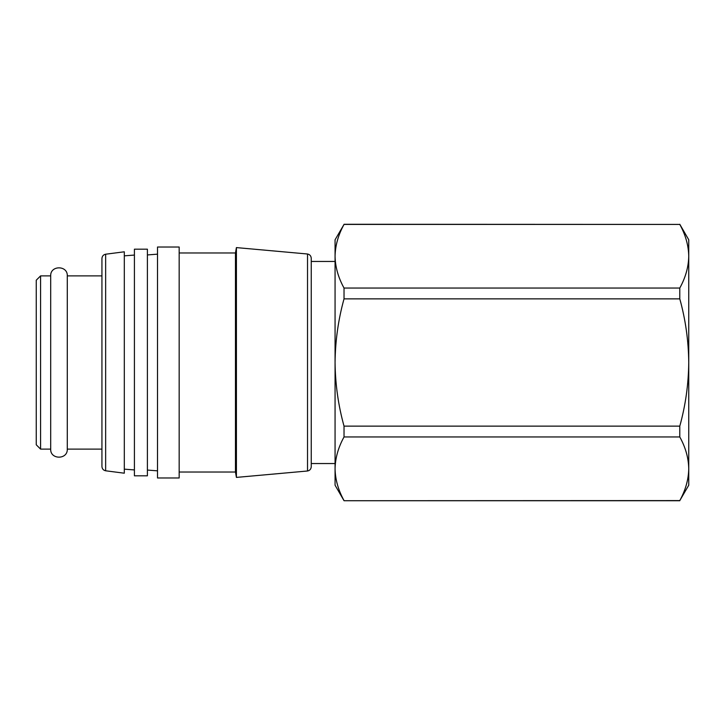 <?xml version="1.0" encoding="UTF-8"?>
<svg xmlns="http://www.w3.org/2000/svg" width="725" height="725" viewBox="0 0 725 725"><rect width="100%" height="100%" fill="white"/><g stroke="black" fill="none" stroke-linecap="round" stroke-linejoin="round"><path stroke-width="1.09" d="M344.031 500.585C338.267 490.136 335.276 479.533 335.068 468.767L335.068 485.206L344.031 500.721L679.787 500.585C685.56 490.136 688.542 479.533 688.75 468.767C688.533 479.524 685.542 490.127 679.787 500.585L688.75 485.206L688.75 468.767C688.542 458.001 685.56 447.388 679.787 436.948L679.787 426.137L344.031 426.137C338.285 405.411 335.303 384.196 335.068 362.5L335.068 239.794L344.031 224.415C338.267 234.864 335.276 245.467 335.068 256.233C335.294 245.476 338.276 234.873 344.031 224.415L679.787 224.415L344.031 224.279M688.75 468.767L688.75 362.5C688.523 384.205 685.533 405.411 679.787 426.137M679.787 224.415C685.56 234.864 688.542 245.467 688.75 256.233L688.75 362.5C688.523 340.804 685.533 319.589 679.787 298.863L679.787 288.052L344.031 288.052C338.267 277.612 335.276 266.999 335.068 256.233M679.787 224.279L688.75 239.794L688.75 256.233C688.533 266.99 685.542 277.593 679.787 288.052M679.787 436.948L344.031 436.948C338.276 447.407 335.294 458.01 335.068 468.767L335.068 362.5C335.303 340.795 338.285 319.589 344.031 298.863L344.031 288.052M344.031 436.948L344.031 426.137M679.787 298.863L344.031 298.863M36.25 444.788L36.25 280.212L40.582 275.881L40.582 449.119L36.25 444.788M40.582 449.119L50.687 449.119L50.687 275.881L40.582 275.881M50.687 449.119C50.17 459.822 67.797 459.831 67.289 449.119L67.289 275.881C67.806 265.178 50.179 265.169 50.687 275.881M101.935 466.501L101.935 258.499C102.134 256.124 103.376 254.693 105.651 254.212L105.651 470.788C103.376 470.308 102.134 468.876 101.935 466.501M105.651 470.788L124.31 473.198L124.31 251.802L105.651 254.212M134.415 475.817L134.415 249.182L147.402 249.182L147.402 475.817L134.415 475.817M157.515 477.983L157.515 247.017L179.166 247.017L179.166 477.983L157.515 477.983M179.166 472.02L235.462 472.02L235.462 252.98L179.166 252.98M235.462 472.02L236.413 477.403L236.413 247.597L235.462 252.98M307.527 254.004L307.527 470.996C309.811 470.516 311.052 469.084 311.252 466.71L311.252 258.29C311.052 255.916 309.811 254.484 307.527 254.004L236.413 247.597M679.787 500.721L344.031 500.721M101.935 275.881L67.289 275.881M101.935 449.119L67.289 449.119M134.415 469.936L124.31 469.157M134.415 255.064L124.31 255.843M157.515 470.842L147.402 470.063M157.515 254.158L147.402 254.937M307.527 470.996L236.413 477.403M335.068 261.453L311.252 261.453M335.068 463.547L311.252 463.547"/></g></svg>
